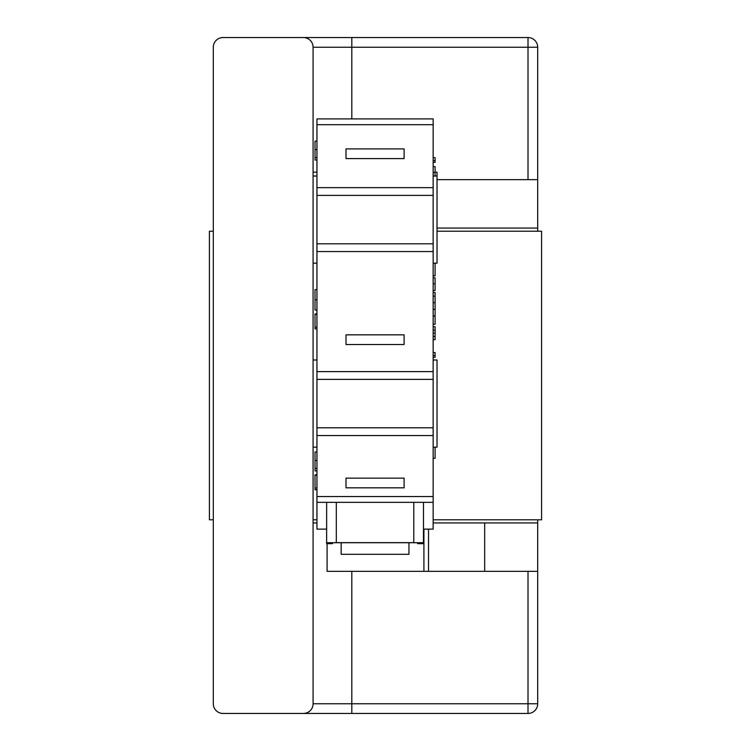 <?xml version="1.0" encoding="UTF-8"?>
<svg xmlns="http://www.w3.org/2000/svg" width="751" height="751" viewBox="0 0 751 751"><rect width="100%" height="100%" fill="white"/><g stroke="black" fill="none" stroke-linecap="round" stroke-linejoin="round"><path stroke-width="1.13" d="M313.083 47.238L313.083 703.762A9.688 9.688 0 0 1 303.395 713.45L222.991 713.45A9.688 9.688 0 0 1 213.303 703.762L213.303 47.238A9.688 9.688 0 0 1 222.991 37.55L303.395 37.55A9.688 9.688 0 0 1 313.083 47.238L528.009 47.238L528.009 37.55L303.395 37.55M222.991 37.55L221.78 37.55M484.677 571.342L484.677 522.931L537.697 522.931L537.697 571.342L327.079 571.342L327.079 543.658M537.697 179.658L537.697 47.238L528.009 47.238L528.009 179.658L537.697 179.658L537.697 228.069L437.026 228.069M423.921 571.342L423.921 529.136M428.521 529.136L428.521 571.342M433.149 522.931L484.677 522.931L433.149 522.931M316.95 522.931L313.083 522.931M528.009 179.658L437.026 179.658M303.395 713.45L528.009 713.45L528.009 703.762L537.697 703.762L537.697 571.342M537.697 47.238A9.688 9.688 0 0 0 528.009 37.55M529.22 713.45L528.009 713.45A9.688 9.688 0 0 0 537.697 703.762M537.697 228.069L537.697 231.214M537.697 519.786L537.697 522.931M528.009 571.342L528.009 703.762L351.815 703.762L351.815 713.45L222.991 713.45M346.004 487.831L404.104 487.831L404.104 478.143L346.004 478.143L346.004 487.831M346.004 158.592L404.104 158.592L404.104 148.905L346.004 148.905L346.004 158.592M346.004 344.512L404.104 344.512L404.104 334.833L346.004 334.833L346.004 344.512M316.95 379.377L316.95 118.893L433.149 118.893L433.149 502.353L316.95 502.353L316.95 379.377L433.149 379.377M326.638 543.658L332.449 543.658L326.638 543.658L326.638 502.353M332.449 543.658L332.449 542.71L336.317 542.654L413.782 542.654L417.659 542.71L417.659 543.658L423.47 543.658L423.47 502.353M316.95 371.623L433.149 371.623M316.95 251.557L433.149 251.557M316.95 243.803L433.149 243.803M316.95 195.391L433.149 195.391M316.95 187.647L433.149 187.647M316.95 435.533L433.149 435.533M316.95 427.788L433.149 427.788M433.149 360.011L437.026 360.011L437.026 447.155L433.149 447.155M313.083 447.155L316.95 447.155M313.083 360.011L316.95 360.011M433.149 176.025L437.026 176.025L437.026 172.148L435.092 172.148M316.95 172.148L313.083 172.148M433.149 263.169L437.026 263.169L437.026 176.025M313.083 263.169L316.95 263.169M313.083 176.025L316.95 176.025M435.092 176.025L435.092 166.6L433.149 166.6M435.092 172.505L433.149 172.505M435.092 263.169L435.092 275.852L433.149 275.852M433.149 290.496L435.092 290.496L435.092 277.832L433.149 277.832M435.092 283.747L433.149 283.747M433.149 324.263L435.092 324.263L435.092 292.486L433.149 292.486M435.092 315.824L433.149 315.824M435.092 316.068L433.149 316.068M433.149 339.659L435.092 339.659L435.092 326.751L433.149 326.751M435.092 330.074L433.149 330.074M435.092 333.087L433.149 333.087M435.092 336.457L433.149 336.457M433.149 357.288L435.092 357.288L435.092 352.566L433.149 352.566M435.092 355.552L433.149 355.552M326.638 542.71L423.47 542.71M423.47 529.136L433.149 529.136L433.149 502.353M326.638 529.136L316.95 529.136L316.95 502.353M408.948 542.654L408.948 554.313L341.161 554.313L341.161 542.654M433.149 162.357L435.092 162.357L435.092 157.635L433.149 157.635M435.092 160.611L433.149 160.611M435.092 296.185L433.149 296.185M435.092 302.644L433.149 302.644M435.092 309.346L433.149 309.346M435.092 447.155L435.092 458.317L433.149 458.317M316.95 474.867L315.016 474.867L315.016 488.028L316.95 488.028M315.016 488.028L315.016 489.765L316.95 489.765M315.016 475.261L316.95 475.261M316.95 452.027L315.016 452.027L315.016 470.896L316.95 470.896M315.016 468.436L316.95 468.436M315.016 460.457L316.95 460.457M316.95 313.974L315.016 313.974L315.016 327.136L316.95 327.136M315.016 327.136L315.016 328.872L316.95 328.872M315.016 314.369L316.95 314.369M316.95 289.642L315.016 289.642L315.016 310.003L316.95 310.003M315.016 299.79L316.95 299.79M316.95 141.169L315.016 141.169L315.016 160.038L316.95 160.038M315.016 157.579L316.95 157.579M315.016 149.59L316.95 149.59M433.149 519.786L541.574 519.786L541.574 231.214L437.026 231.214M213.303 231.214L209.426 231.214L209.426 519.786L213.303 519.786M313.083 519.786L316.95 519.786M351.815 118.893L351.815 37.55M351.815 571.342L351.815 703.762L313.083 703.762M316.95 124.704L433.149 124.704M316.95 496.542L433.149 496.542M336.317 542.569L336.317 502.353M413.782 542.569L413.782 502.353M417.659 543.658L423.47 543.658"/></g></svg>
